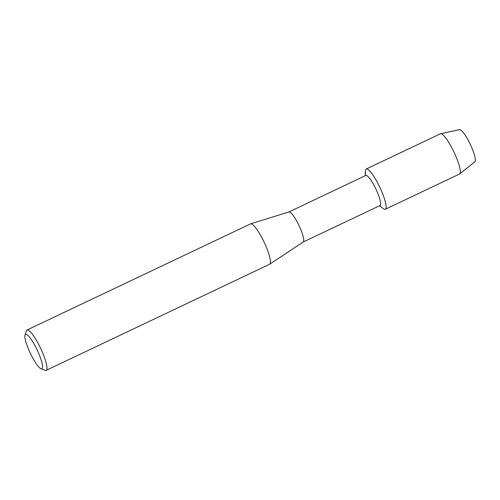 <?xml version="1.0" encoding="UTF-8"?>
<svg xmlns="http://www.w3.org/2000/svg" width="500" height="500" viewBox="0 0 500 500"><rect width="100%" height="100%" fill="white"/><g stroke="black" fill="none" stroke-linecap="round" stroke-linejoin="round"><path stroke-width="0.75" d="M288.913 211.956L365.763 175.463A16.644 3.319 64.6 0 1 375.487 188.225A16.644 3.319 64.6 0 1 380.331 205.275A16.644 3.319 64.6 0 1 380.037 205.531L303.188 242.019M365.219 175.725L365.425 170.981A22.269 4.438 64.6 0 1 365.831 169.363A22.269 4.438 64.6 0 1 378.681 184.963A22.269 4.438 64.6 0 1 385.719 208.906A22.269 4.438 64.6 0 1 383.3 208.631L379.494 205.794M288.869 211.975A16.644 3.319 64.6 0 1 288.962 211.938A16.644 3.319 64.6 0 1 298.7 224.95A16.644 3.319 64.6 0 1 303.444 241.781A16.644 3.319 64.6 0 1 303.231 241.994L269.762 264.175A22.325 4.45 64.6 0 1 269.656 264.237L46.163 370.35A22.325 4.45 64.6 0 1 45.144 370.319L41.025 368.756A19.075 3.806 64.6 0 1 30.275 353.181A19.075 3.806 64.6 0 1 25 335.006A19.075 3.806 64.6 0 1 25.194 334.613A19.075 3.806 64.6 0 1 36.2 347.975A19.075 3.806 64.6 0 1 42.231 368.488A19.075 3.806 64.6 0 1 41.025 368.756M25 335.006L26.394 330.825A22.325 4.45 64.6 0 1 26.619 330.363A22.325 4.45 64.6 0 1 27.012 330.019L250.5 223.9A22.325 4.45 64.6 0 1 250.619 223.856A22.325 4.45 64.6 0 1 263.688 241.306A22.325 4.45 64.6 0 1 270.05 263.888A22.325 4.45 64.6 0 1 269.762 264.175M27.012 330.019A22.325 4.45 64.6 0 1 40.056 347.137A22.325 4.45 64.6 0 1 46.556 370.006A22.325 4.45 64.6 0 1 46.163 370.35M459.087 129.981A17.819 3.55 64.6 0 1 469.369 142.463A17.819 3.55 64.6 0 1 475 161.619A17.819 3.55 64.6 0 1 474.825 161.806L459.669 173.925A22.269 4.438 64.6 0 1 459.494 174.037L385.331 209.25A22.269 4.438 64.6 0 0 385.719 208.906A22.269 4.438 64.6 0 0 379.237 186.094A22.269 4.438 64.6 0 0 366.225 169.019A22.269 4.438 64.6 0 0 365.831 169.363A22.269 4.438 64.6 0 0 365.6 173.425M366.225 169.019L440.387 133.806A22.269 4.438 64.6 0 1 440.588 133.737L459.556 129.65A17.819 3.55 64.6 0 1 469.994 143.744A17.819 3.55 64.6 0 1 475 161.619M440.588 133.737A22.269 4.438 64.6 0 1 453.631 151.35A22.269 4.438 64.6 0 1 459.881 173.694A22.269 4.438 64.6 0 1 459.669 173.925M288.962 211.938L250.619 223.856"/></g></svg>
